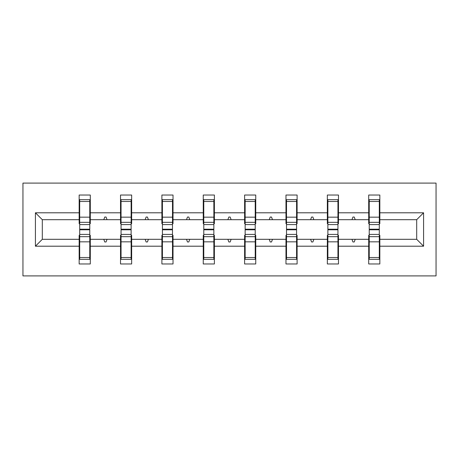 <?xml version="1.0" encoding="UTF-8"?>
<svg xmlns="http://www.w3.org/2000/svg" width="459" height="459" viewBox="0 0 459 459"><rect width="100%" height="100%" fill="white"/><g stroke="black" fill="none" stroke-linecap="round" stroke-linejoin="round"><path stroke-width="0.69" d="M22.95 275.899L436.05 275.899L436.05 183.101L22.95 183.101L22.95 275.899M369.231 235.335L368.703 235.335L368.703 239.311L338.478 239.311L338.478 235.335L337.944 235.335M423.588 246.202L416.692 239.311L416.692 219.689L423.588 212.798L423.588 246.202L379.84 246.202L379.84 263.971L368.703 263.971L368.703 239.311M416.692 219.689L379.84 219.689L379.84 195.029L368.703 195.029L368.703 212.798L338.478 212.798L338.478 223.665L337.944 223.665M369.231 223.665L368.703 223.665L368.703 212.798M327.869 235.335L327.342 235.335L327.342 239.311L297.111 239.311L297.111 235.335L296.583 235.335M368.703 246.202L338.478 246.202L338.478 263.971L327.342 263.971L327.342 239.311M338.478 212.798L338.478 195.029L327.342 195.029L327.342 212.798L297.111 212.798L297.111 223.665L296.583 223.665M327.869 223.665L327.342 223.665L327.342 212.798M286.508 235.335L285.974 235.335L285.974 239.311L255.749 239.311L255.749 235.335L255.221 235.335M327.342 246.202L297.111 246.202L297.111 263.971L285.974 263.971L285.974 239.311M297.111 212.798L297.111 195.029L285.974 195.029L285.974 212.798L255.749 212.798L255.749 223.665L255.221 223.665M286.508 223.665L285.974 223.665L285.974 212.798M245.146 235.335L244.613 235.335L244.613 239.311L214.387 239.311L214.387 235.335L213.854 235.335M285.974 246.202L255.749 246.202L255.749 263.971L244.613 263.971L244.613 239.311M255.749 212.798L255.749 195.029L244.613 195.029L244.613 212.798L214.387 212.798L214.387 223.665L213.854 223.665M245.146 223.665L244.613 223.665L244.613 212.798M203.779 235.335L203.251 235.335L203.251 239.311L173.026 239.311L173.026 235.335L172.492 235.335M244.613 246.202L214.387 246.202L214.387 263.971L203.251 263.971L203.251 239.311M214.387 212.798L214.387 195.029L203.251 195.029L203.251 212.798L173.026 212.798L173.026 223.665L172.492 223.665M203.779 223.665L203.251 223.665L203.251 212.798M162.417 235.335L161.889 235.335L161.889 239.311L131.658 239.311L131.658 235.335L131.131 235.335M203.251 246.202L173.026 246.202L173.026 263.971L161.889 263.971L161.889 239.311M173.026 212.798L173.026 195.029L161.889 195.029L161.889 212.798L131.658 212.798L131.658 223.665L131.131 223.665M162.417 223.665L161.889 223.665L161.889 212.798M121.056 235.335L120.522 235.335L120.522 239.311L90.297 239.311L90.297 263.971L79.16 263.971L79.16 239.311L42.308 239.311L35.412 246.202L35.412 212.798L42.308 219.689L42.308 239.311M161.889 246.202L131.658 246.202L131.658 263.971L120.522 263.971L120.522 239.311M131.658 212.798L131.658 195.029L120.522 195.029L120.522 212.798L90.297 212.798L90.297 195.029L79.16 195.029L79.16 212.798L35.412 212.798M121.056 223.665L120.522 223.665L120.522 212.798M79.694 235.335L79.16 235.335L79.16 239.311M79.694 223.665L79.16 223.665L79.16 212.798M379.306 235.335L379.84 235.335L379.84 246.202M379.84 219.689L379.84 223.665L379.306 223.665M338.478 246.202L338.478 239.311M297.111 246.202L297.111 239.311M255.749 246.202L255.749 239.311M214.387 246.202L214.387 239.311M173.026 246.202L173.026 239.311M131.658 246.202L131.658 239.311M423.588 212.798L379.84 212.798M120.522 246.202L90.297 246.202M79.16 246.202L35.412 246.202M351.961 219.689L355.214 219.689L354.25 217.038L352.925 217.038L351.961 219.689L338.478 219.689M368.703 219.689L355.214 219.689M351.961 239.311L352.925 241.962L354.25 241.962L355.214 239.311M310.6 219.689L313.853 219.689L312.889 217.038L311.563 217.038L310.6 219.689L297.111 219.689M327.342 219.689L313.853 219.689M310.6 239.311L311.563 241.962L312.889 241.962L313.853 239.311M269.238 219.689L272.491 219.689L271.527 217.038L270.202 217.038L269.238 219.689L255.749 219.689M285.974 219.689L272.491 219.689M269.238 239.311L270.202 241.962L271.527 241.962L272.491 239.311M227.871 219.689L231.129 219.689L230.166 217.038L228.834 217.038L227.871 219.689L214.387 219.689M244.613 219.689L231.129 219.689M227.871 239.311L228.834 241.962L230.166 241.962L231.129 239.311M186.509 219.689L189.762 219.689L188.798 217.038L187.473 217.038L186.509 219.689L173.026 219.689M203.251 219.689L189.762 219.689M186.509 239.311L187.473 241.962L188.798 241.962L189.762 239.311M145.147 219.689L148.4 219.689L147.437 217.038L146.111 217.038L145.147 219.689L131.658 219.689M161.889 219.689L148.4 219.689M145.147 239.311L146.111 241.962L147.437 241.962L148.4 239.311M103.786 219.689L107.039 219.689L106.075 217.038L104.75 217.038L103.786 219.689L90.297 219.689L90.297 212.798M120.522 219.689L107.039 219.689M103.786 239.311L104.75 241.962L106.075 241.962L107.039 239.311M89.769 235.335L90.297 235.335L90.297 239.311M90.297 219.689L90.297 223.665L89.769 223.665M79.16 219.689L42.308 219.689M416.692 239.311L379.84 239.311M79.16 199.671L79.694 199.671L79.16 199.671M89.769 224.594L89.769 199.671L79.694 199.671L79.694 229.207L89.769 229.207L89.769 224.594L79.694 224.594M79.694 234.406L79.694 259.329L90.297 259.329L89.769 259.329L89.769 229.793L79.694 229.793L79.694 234.406L89.769 234.406M120.522 199.671L121.056 199.671L120.522 199.671M131.131 224.594L131.131 199.671L121.056 199.671L121.056 229.207L131.131 229.207L131.131 224.594L121.056 224.594M121.056 234.406L121.056 259.329L131.658 259.329L131.131 259.329L131.131 229.793L121.056 229.793L121.056 234.406L131.131 234.406M161.889 199.671L162.417 199.671L161.889 199.671M172.492 224.594L172.492 199.671L162.417 199.671L162.417 229.207L172.492 229.207L172.492 224.594L162.417 224.594M162.417 234.406L162.417 259.329L173.026 259.329L172.492 259.329L172.492 229.793L162.417 229.793L162.417 234.406L172.492 234.406M203.251 199.671L203.779 199.671L203.251 199.671M213.854 224.594L213.854 199.671L203.779 199.671L203.779 229.207L213.854 229.207L213.854 224.594L203.779 224.594M203.779 234.406L203.779 259.329L214.387 259.329L213.854 259.329L213.854 229.793L203.779 229.793L203.779 234.406L213.854 234.406M244.613 199.671L245.146 199.671L244.613 199.671M255.221 224.594L255.221 199.671L245.146 199.671L245.146 229.207L255.221 229.207L255.221 224.594L245.146 224.594M245.146 234.406L245.146 259.329L255.749 259.329L255.221 259.329L255.221 229.793L245.146 229.793L245.146 234.406L255.221 234.406M285.974 199.671L286.508 199.671L285.974 199.671M296.583 224.594L296.583 199.671L286.508 199.671L286.508 229.207L296.583 229.207L296.583 224.594L286.508 224.594M286.508 234.406L286.508 259.329L297.111 259.329L296.583 259.329L296.583 229.793L286.508 229.793L286.508 234.406L296.583 234.406M327.342 199.671L327.869 199.671L327.342 199.671M337.944 224.594L337.944 199.671L327.869 199.671L327.869 229.207L337.944 229.207L337.944 224.594L327.869 224.594M327.869 234.406L327.869 259.329L338.478 259.329L337.944 259.329L337.944 229.793L327.869 229.793L327.869 234.406L337.944 234.406M368.703 199.671L369.231 199.671L368.703 199.671M379.306 224.594L379.306 199.671L369.231 199.671L369.231 229.207L379.306 229.207L379.306 224.594L369.231 224.594M369.231 234.406L369.231 259.329L379.84 259.329L379.306 259.329L379.306 229.793L369.231 229.793L369.231 234.406L379.306 234.406M90.297 252.702L89.769 252.702M79.694 252.702L79.16 252.702M79.16 206.298L79.694 206.298M89.769 206.298L90.297 206.298M120.522 206.298L121.056 206.298M131.131 206.298L131.658 206.298M161.889 206.298L162.417 206.298M172.492 206.298L173.026 206.298M131.658 252.702L131.131 252.702M121.056 252.702L120.522 252.702M173.026 252.702L172.492 252.702M162.417 252.702L161.889 252.702M203.251 206.298L203.779 206.298M213.854 206.298L214.387 206.298M244.613 206.298L245.146 206.298M255.221 206.298L255.749 206.298M214.387 252.702L213.854 252.702M203.779 252.702L203.251 252.702M255.749 252.702L255.221 252.702M245.146 252.702L244.613 252.702M285.974 206.298L286.508 206.298M296.583 206.298L297.111 206.298M297.111 252.702L296.583 252.702M286.508 252.702L285.974 252.702M327.342 206.298L327.869 206.298M337.944 206.298L338.478 206.298M338.478 252.702L337.944 252.702M327.869 252.702L327.342 252.702M368.703 206.298L369.231 206.298M379.306 206.298L379.84 206.298M379.84 252.702L379.306 252.702M369.231 252.702L368.703 252.702M79.694 257.516L89.769 257.516M79.694 241.836L89.769 241.836M79.694 236.683L89.769 236.683M89.769 201.484L79.694 201.484M89.769 217.164L79.694 217.164M89.769 222.317L79.694 222.317M131.131 201.484L121.056 201.484M131.131 217.164L121.056 217.164M131.131 222.317L121.056 222.317M172.492 201.484L162.417 201.484M172.492 217.164L162.417 217.164M172.492 222.317L162.417 222.317M121.056 257.516L131.131 257.516M121.056 241.836L131.131 241.836M121.056 236.683L131.131 236.683M162.417 257.516L172.492 257.516M162.417 241.836L172.492 241.836M162.417 236.683L172.492 236.683M213.854 201.484L203.779 201.484M213.854 217.164L203.779 217.164M213.854 222.317L203.779 222.317M255.221 201.484L245.146 201.484M255.221 217.164L245.146 217.164M255.221 222.317L245.146 222.317M203.779 257.516L213.854 257.516M203.779 241.836L213.854 241.836M203.779 236.683L213.854 236.683M245.146 257.516L255.221 257.516M245.146 241.836L255.221 241.836M245.146 236.683L255.221 236.683M296.583 201.484L286.508 201.484M296.583 217.164L286.508 217.164M296.583 222.317L286.508 222.317M286.508 257.516L296.583 257.516M286.508 241.836L296.583 241.836M286.508 236.683L296.583 236.683M337.944 201.484L327.869 201.484M337.944 217.164L327.869 217.164M337.944 222.317L327.869 222.317M327.869 257.516L337.944 257.516M327.869 241.836L337.944 241.836M327.869 236.683L337.944 236.683M379.306 201.484L369.231 201.484M379.306 217.164L369.231 217.164M379.306 222.317L369.231 222.317M369.231 257.516L379.306 257.516M369.231 241.836L379.306 241.836M369.231 236.683L379.306 236.683"/></g></svg>
